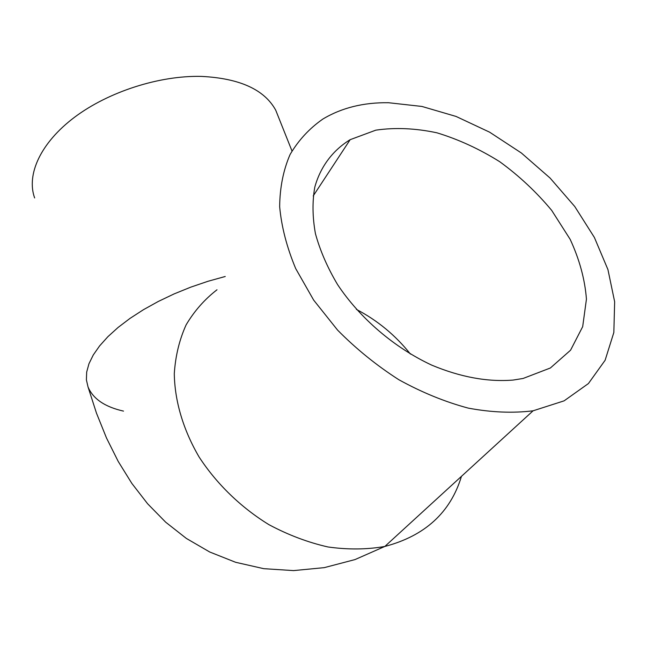 <?xml version="1.0" encoding="UTF-8"?>
<svg xmlns="http://www.w3.org/2000/svg" width="647" height="647" viewBox="0 0 647 647"><rect width="100%" height="100%" fill="white"/><g stroke="black" fill="none" stroke-linecap="round" stroke-linejoin="round"><path stroke-width="0.97" d="M513.168 380.064C487.676 382.126 460.535 377.152 431.743 365.143C394.201 347.633 359.886 318.178 337.572 284.583C327.455 267.575 320.071 250.591 315.429 233.632C312.436 217.036 312.226 201.508 314.814 187.064C320.556 166.465 332.882 150.298 350.164 139.671L375.818 130.16C395.091 127.354 415.447 128.227 436.903 132.805C458.464 139.364 479.403 148.988 499.702 161.693C519.185 175.895 536.517 192.127 551.689 210.388L570.161 239.325C579.494 259.487 584.92 279.423 586.441 299.149L582.68 326.67L570.557 350.213L550.379 367.989L523.067 378.471L513.168 380.064M388.491 102.719C363.517 102.372 341.656 107.806 322.91 119.024C309.444 128.397 298.502 140.221 290.082 154.512C283.337 170.08 279.868 187.468 279.658 206.66C281.461 226.628 286.807 247.267 295.695 268.578L313.666 300.103L337.564 330.083C356.117 348.87 376.538 365.418 398.843 379.724C421.779 392.389 444.926 401.86 468.299 408.128C491.283 412.422 512.885 413.312 533.079 410.805L564.103 400.849L588.414 383.558L605.115 360.266L613.841 332.477L614.65 301.753L607.945 269.605L594.383 237.449L574.787 206.555L550.096 178.062L521.345 152.975L489.617 132.174L456.07 116.444L421.925 106.448L388.491 102.719M278.922 118.215L275.727 110.192C264.429 89.585 239.673 78.319 201.46 76.403C159.55 75.351 108.575 91.672 74.542 117.244C40.494 142.858 26.203 174.658 34.639 197.942M410.416 354.063C395.503 335.324 377.492 320.435 356.392 309.395M216.996 289.783C204.565 299.391 194.27 311.086 186.11 324.875C179.389 339.715 175.45 355.963 174.294 373.626C174.682 400.792 183.101 429.632 199.106 457.008C216.624 483.867 240.773 507.337 268.869 524.628C288.125 534.932 307.802 542.372 327.9 546.95C347.819 549.772 366.8 549.61 384.836 546.448C424.974 535.878 450.514 512.505 461.465 476.329M225.245 276.487L207.93 281.299L190.776 287.147L174.108 293.916L158.24 301.486L143.44 309.703L129.982 318.413L118.078 327.463L107.912 336.675L99.614 345.894L93.281 354.952L88.971 363.719L86.682 372.057L86.391 379.846L88.041 386.987C93.071 398.875 104.895 406.923 123.504 411.112M313.197 195.96L350.164 139.671M88.041 386.987L96.46 413.101L106.488 437.979L118.231 461.465L131.859 483.43L147.597 503.746L165.689 522.194L186.36 538.433L209.709 551.996L235.629 562.292L263.782 568.681L293.584 570.597L324.276 567.637L354.993 559.582L384.836 546.448L533.079 410.805M275.727 110.192L291.983 150.961"/></g></svg>
